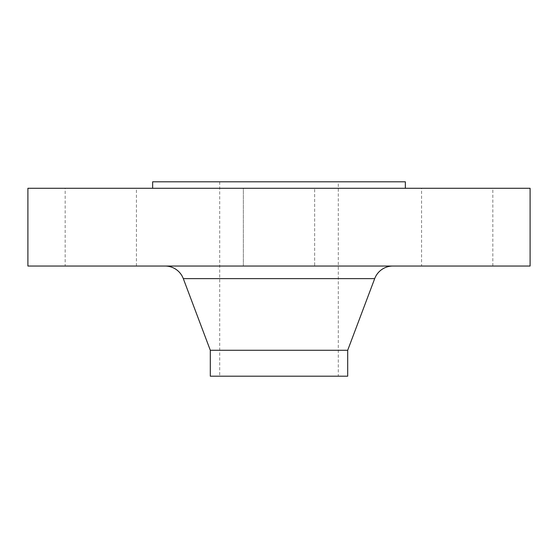 <?xml version="1.0" encoding="UTF-8"?>
<svg xmlns="http://www.w3.org/2000/svg" width="558" height="558" viewBox="0 0 558 558"><rect width="100%" height="100%" fill="white"/><g stroke="black" fill="none" stroke-linecap="round" stroke-linejoin="round"><path stroke-width="0.42" stroke-dasharray="2.79 2.09" d="M243.358 266.04L243.358 188.283L314.642 188.283L243.358 188.283L314.642 188.283L243.358 188.283L243.358 266.04L314.642 266.04L314.642 188.283L314.642 266.04L243.358 266.04M421.562 266.04L492.84 266.04L421.562 266.04L421.562 188.283L492.84 188.283L421.562 188.283M492.84 266.04L492.84 188.283M65.16 266.04L136.438 266.04L65.16 266.04L65.16 188.283L136.438 188.283L65.16 188.283M136.438 266.04L136.438 188.283M405.359 188.283L152.641 188.283L405.359 188.283M165.112 266.04L392.888 266.04L165.112 266.04M338.294 181.803L219.706 181.803L338.294 181.803L338.294 376.197L219.706 376.197L338.294 376.197M219.706 181.803L219.706 376.197M210.31 376.197L347.69 376.197M210.31 350.278L347.69 350.278M27.9 266.04L530.1 266.04M27.9 188.283L530.1 188.283M152.641 181.803L405.359 181.803M183.303 278.623L374.697 278.623"/><path stroke-width="0.84" d="M405.359 188.283L405.359 181.803L152.641 181.803L152.641 188.283M530.1 188.283L27.9 188.283L27.9 266.04L530.1 266.04L530.1 188.283M374.697 278.623L183.303 278.623L210.31 350.278L347.69 350.278L374.697 278.623A19.439 19.439 0 0 1 392.888 266.04M183.303 278.623A19.439 19.439 0 0 0 165.112 266.04M210.31 350.278L210.31 376.197L347.69 376.197L347.69 350.278"/></g></svg>
